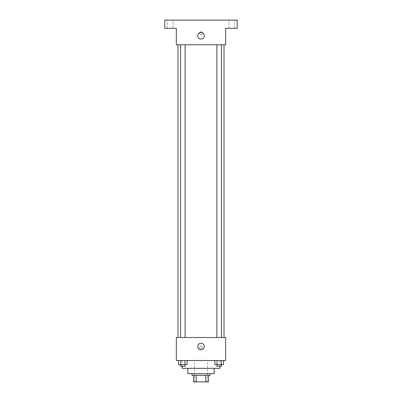 <?xml version="1.0" encoding="UTF-8"?>
<svg xmlns="http://www.w3.org/2000/svg" width="402" height="402" viewBox="0 0 402 402"><rect width="100%" height="100%" fill="white"/><g stroke="black" fill="none" stroke-linecap="round" stroke-linejoin="round"><path stroke-width="0.3" stroke-dasharray="2.01 1.51" d="M207.578 360.519L194.422 360.519L207.578 360.519L207.578 381.9L194.422 381.9L207.578 381.9M196.176 381.9L193.598 381.9L193.598 375.322L196.176 375.322L196.176 381.9L208.402 381.9M205.824 375.322L196.176 375.322L205.824 375.322L205.824 381.9M196.176 375.322L193.598 375.322M191.955 375.322L210.045 375.322M187.845 373.679L214.155 373.679M182.086 368.332L219.914 368.332M201 360.519L182.086 360.519L201 360.519M178.573 360.519L178.573 364.634L180.709 364.634L178.573 364.634L180.709 364.634L180.709 360.519L184.98 360.519L178.573 360.519L187.116 360.519L180.709 360.519L180.709 364.634L187.116 364.634L184.98 364.634L187.116 364.634L187.116 360.519L184.98 360.519L187.116 360.519L184.98 360.519L184.98 364.634L180.709 364.634L184.98 364.634L184.98 360.519L187.116 360.519L180.709 360.519L187.116 360.519M176.332 360.519L225.668 360.519L225.668 337.499L176.332 337.499L176.332 360.519M214.884 360.519L214.884 364.634L217.02 364.634L214.884 364.634L217.02 364.634L217.02 360.519L221.291 360.519L214.884 360.519L223.427 360.519L217.02 360.519L217.02 364.634L223.427 364.634L221.291 364.634L223.427 364.634L223.427 360.519L221.291 360.519L223.427 360.519L221.291 360.519L221.291 364.634L217.02 364.634L221.291 364.634L221.291 360.519L223.427 360.519L217.02 360.519L223.427 360.519M202.437 347.363A1.437 1.437 0 0 0 200.281 346.117A1.437 1.437 0 0 0 200.281 348.609A1.437 1.437 0 0 0 202.437 347.363A1.437 1.437 0 0 0 200.281 346.117A1.437 1.437 0 0 0 200.281 348.609A1.437 1.437 0 0 0 202.437 347.363M224.025 337.499L177.975 337.499L224.025 337.499M185.116 337.499L180.573 337.499L185.116 337.499L180.573 337.499L185.116 337.499L185.116 44.768L180.573 44.768L185.116 44.768M221.427 337.499L216.884 337.499L221.427 337.499L216.884 337.499L221.427 337.499L221.427 44.768L216.884 44.768L221.427 44.768M176.332 348.805L176.332 345.926L176.332 348.805M225.668 345.926L225.668 348.805L225.668 345.926M204.291 346.544A3.291 3.291 0 0 1 199.357 349.388A3.291 3.291 0 0 1 199.357 343.695A3.291 3.291 0 0 1 204.291 346.544M224.025 44.768L177.975 44.768L224.025 44.768M176.332 44.768L225.668 44.768L225.668 28.321L237.18 28.321L237.18 20.1L164.82 20.1L164.82 28.321L176.332 28.321L176.332 44.768M202.437 33.255A1.437 1.437 0 0 0 200.281 32.009A1.437 1.437 0 0 0 200.281 34.502A1.437 1.437 0 0 0 202.437 33.255A1.437 1.437 0 0 0 200.281 32.009A1.437 1.437 0 0 0 200.281 34.502A1.437 1.437 0 0 0 202.437 33.255M176.332 34.698L176.332 31.818L176.332 34.698M225.668 31.818L225.668 34.698L225.668 31.818M204.291 35.723A3.291 3.291 0 0 1 199.357 38.572A3.291 3.291 0 0 1 199.357 32.874A3.291 3.291 0 0 1 204.291 35.723M170.167 28.321L167.282 28.321L170.167 28.321M231.833 28.321L234.718 28.321L231.833 28.321M170.167 20.1L167.282 20.1L170.167 20.1M231.833 20.1L234.718 20.1L231.833 20.1M221.427 364.634L216.884 364.634L221.427 364.634L216.884 364.634L221.427 364.634L221.427 366.277L216.884 366.277L221.427 366.277L216.884 366.277L216.884 364.634M185.116 364.634L180.573 364.634L185.116 364.634L180.573 364.634L185.116 364.634L185.116 366.277L180.573 366.277L185.116 366.277L180.573 366.277L180.573 364.634M221.291 360.519L221.291 364.634M217.02 360.519L217.02 364.634M184.98 360.519L184.98 364.634M180.709 360.519L180.709 364.634M194.422 381.9L194.422 360.519M182.086 360.519L182.086 366.277M219.914 360.519L219.914 366.277M180.573 44.768L180.573 337.499M216.884 44.768L216.884 337.499M173.046 28.321L173.046 20.1L173.046 28.321M167.282 28.321L167.282 20.1L167.282 28.321M234.718 28.321L234.718 20.1L234.718 28.321M228.954 28.321L228.954 20.1L228.954 28.321"/><path stroke-width="0.6" d="M205.824 375.322L205.824 381.9L193.598 381.9L193.598 375.322M205.824 381.9L208.402 381.9L208.402 375.322L208.402 381.9M210.045 373.679L210.045 375.322L191.955 375.322L191.955 373.679M196.176 375.322L196.176 381.9M214.155 368.332L214.155 373.679L187.845 373.679L187.845 368.332M219.914 366.277L219.914 368.332L182.086 368.332L182.086 366.277M225.668 360.519L176.332 360.519L176.332 337.499L225.668 337.499L225.668 360.519M204.291 346.544A3.291 3.291 0 0 1 199.357 349.388A3.291 3.291 0 0 1 199.357 343.695A3.291 3.291 0 0 1 204.291 346.544M224.025 44.768L224.025 337.499M216.884 337.499L216.884 44.768M185.116 44.768L185.116 337.499M225.668 44.768L176.332 44.768L176.332 28.321L164.82 28.321L164.82 20.1L237.18 20.1L237.18 28.321L225.668 28.321L225.668 44.768M204.291 35.723A3.291 3.291 0 0 1 199.357 38.572A3.291 3.291 0 0 1 199.357 32.874A3.291 3.291 0 0 1 204.291 35.723M223.427 360.519L223.427 364.634L214.884 364.634L214.884 360.519M221.291 360.519L221.291 364.634M217.02 360.519L217.02 364.634M221.427 364.634L221.427 366.277L216.884 366.277L216.884 364.634M187.116 360.519L187.116 364.634L178.573 364.634L178.573 360.519M184.98 360.519L184.98 364.634M180.709 360.519L180.709 364.634M185.116 364.634L185.116 366.277L180.573 366.277L180.573 364.634M177.975 44.768L177.975 337.499M221.427 337.499L221.427 44.768M180.573 44.768L180.573 337.499"/></g></svg>
